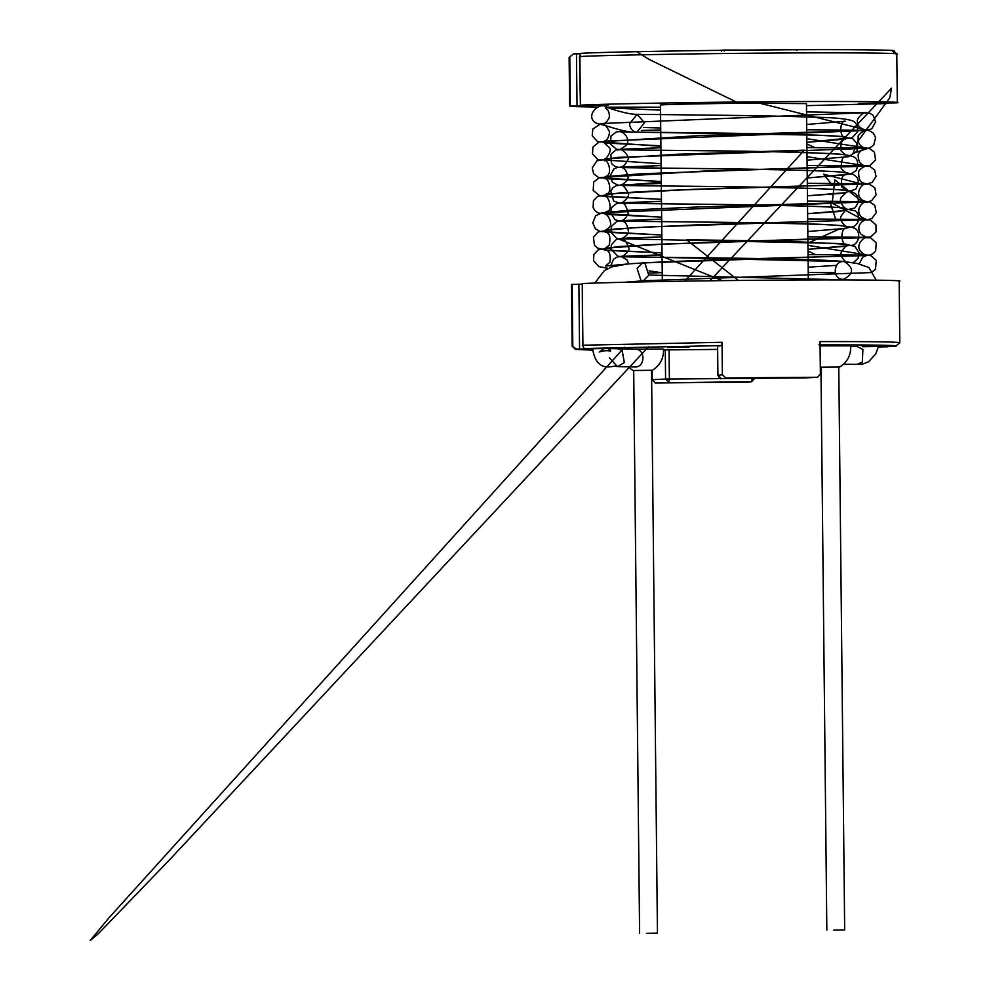 <?xml version="1.0" encoding="UTF-8"?>
<svg xmlns="http://www.w3.org/2000/svg" width="990" height="990" viewBox="0 0 990 990"><rect width="100%" height="100%" fill="white"/><g stroke="black" fill="none" stroke-linecap="round" stroke-linejoin="round"><path stroke-width="1.49" d="M721.623 51.183L721.611 50.205L724.259 50.02L744.146 50.106M779.897 49.822L796.863 49.5L796.876 50.478M724.272 50.997L724.259 50.02M838.79 367.104L839.594 367.043C847.378 362.204 851.091 355.125 850.732 345.832L820.091 345.894M839.594 367.043L820.314 367.216M820.314 367.265L820.945 367.29M651.544 370.322L652.361 370.26C660.144 365.421 663.857 358.343 663.498 349.049L633.773 349.099M652.361 370.26L633.699 370.507M617.772 348.765L635.234 349.124C645.851 348.901 645.245 367.711 634.862 366.968L617.401 366.597L624.331 362.649L622.153 350.274L617.785 348.765L608.145 348.492M646.52 933.335L657.447 933.1L646.52 933.335M833.753 930.117L844.68 929.882L833.753 930.117M580.796 53.794L576.477 53.831L577.021 105.732L608.021 105.249L580.4 105.15C602.254 103.925 699.868 102.18 770.307 101.747C843.134 101.141 908.486 101.698 896.668 102.861L858.553 103.529M858.924 103.48L886.904 103.022M862.203 346.723L895.529 346.265L899.811 342.738L899.18 281.073M808.323 279.972L806.466 103.603L749.888 103.195C708.345 103.443 655.801 104.606 660.479 105.126L662.322 281.507M899.18 342.911C902.472 341.946 876.088 341.5 820.042 341.575L820.376 374.022L817.567 377.264L804.053 377.945L721.178 378.539L717.923 375.321L717.601 346.129L721.71 345.584L584.187 348.517L609.84 348.604M592.589 348.938L576.514 349.062L572.146 346.141L575.45 349.383L592.614 350.175M892.361 51.059L896.148 54.203C907.979 53.039 842.626 52.482 769.799 53.089C699.361 53.522 601.734 55.267 579.893 56.492L580.4 105.15L579.521 56.17L581.155 53.324C600.2 52.111 698.012 50.329 769.032 49.896C842.564 49.29 906.815 49.884 892.361 51.059L893.512 50.75L896.804 53.992L897.311 102.651L896.668 102.861M576.477 53.831L573.507 53.856L569.126 57.42L573.507 53.856M577.021 105.732L569.634 106.079L576.428 106.66L597.267 107.069M584.187 348.517L582.553 345.597L582.269 283.573C604.123 282.336 701.737 280.603 772.175 280.17C845.002 279.564 910.355 280.121 898.536 281.284M581.91 284.13L571.502 284.501L572.146 346.141M878.353 347.218L888.203 346.327M887.857 346.809L878.439 346.859M605.929 107.143L660.503 107.18M806.491 105.645L886.545 103.579M804.313 377.933L817.678 377.264L725.707 377.933L722.378 374.727L722.044 342.293L582.912 345.213L582.269 283.573M747.821 382.165L655.157 382.944L652.274 379.702L652.175 370.285M667.569 347.49L689.424 347.02L667.569 347.49M576.514 349.062L575.45 349.383M663.548 349.928L717.626 349.421M895.529 346.265C900.69 345.275 875.16 344.805 818.965 344.879M721.71 345.584L722.044 342.293M655.157 382.944L751.546 381.67L754.751 378.39L752.239 378.316M669.054 349.779L669.364 378.972L668.671 382.264L665.577 379.046L752.239 378.378L751.546 381.67L754.751 378.39M717.923 375.321L722.378 374.727M850.769 346.45L857.216 346.55L862.896 349.458L862.34 362.068L856.944 364.382L843.542 364.184M609.444 357.823L617.401 366.597C617.092 362.971 597.032 376.93 592.589 348.728L592.589 348.468M610.434 348.455L592.589 348.728M600.843 124.505L595.634 122.884M648.772 275.195L645.034 263.588L642.461 262.944L637.115 268.5L640.852 280.121L643.413 280.764L648.772 275.195M637.399 132.165C633.724 132.177 631.199 130.024 629.826 125.705L629.553 123.725L637.139 114.333L644.502 122.772L636.916 132.177C686.788 132.524 840.498 134.207 845.51 137.214C839.112 138.65 839.532 119.32 845.336 121.25L806.689 124.468M596.054 123.156C584.063 115.978 599.866 100.596 607.006 107.415C621.027 112.229 631.076 114.531 637.152 114.333L637.152 114.333C673.311 114.791 765.233 115.347 813.941 117.204C833.927 117.525 846.784 118.738 852.514 120.854C856.474 122.513 858.082 126.287 857.352 132.153L852.118 137.746L806.875 142.312L845.522 139.095C841.636 139.602 840.188 143.6 841.178 151.086L845.695 155.059C842.762 153.524 783.721 151.606 727.39 150.987C669.067 150.109 621.745 150.418 616.485 149.205L610.558 144.243L610.979 136.014L616.337 131.893L625.222 131.125M843.406 279.378C853.949 273.921 854.234 267.993 844.272 261.583L844.272 261.583C833.889 259.937 831.427 278.623 842.502 279.341L843.406 279.378M569.782 57.21L570.289 105.868M578.89 284.155L579.571 349.037M572.158 284.291L572.802 345.931M751.546 381.67L747.017 382.276M804.041 377.945L725.707 377.933M652.274 379.702L665.577 379.046L665.268 349.841M627.957 366.82L632.895 370.458M878.538 346.401L875.766 353.851L868.527 361.808L862.698 364.035L856.944 364.382M610.434 348.542L610.545 351.128L608.739 348.814L610.545 351.128C607.501 350.311 603.727 350.608 599.197 352.019L604.185 348.492M596.376 123.354L605.274 125.507M643.587 127.512L660.714 127.982L643.599 127.5M806.751 129.752L865.52 130.272C865.829 131.348 856.573 126.374 857.872 122.822C854.729 119.035 864.963 111.202 865.347 112.662L601.19 123.54L592.824 129.009L592.206 135.779L597.651 141.731L660.912 146.285M608.751 107.91L660.528 110.125M806.553 111.907L869.393 112.947L873.267 115.422L875.593 121.869L871.782 128.787L867.129 130.42L604.284 141.125C607.155 140.37 608.924 137.288 609.58 131.905C606.647 126.386 604.828 124.134 604.123 125.124M736.337 102.044L649.069 59.388L636.681 51.678M759.466 103.146L869.641 130.804L873.428 133.242L875.643 137.635L873.725 145.023L870.445 147.485L852.972 153.4L858.367 140.716L889.787 97.812L891.545 88.172L709.88 280.789M648.586 346.698L170.144 859.172L98.158 933.892L90.177 940.5L109.148 917.619L624.542 347.218M684.795 281.135L804.326 150.183L677.568 154.23L604.469 158.969C605.286 160.504 613.144 150.146 608.974 147.176L604.308 142.968L660.899 145.815M806.899 144.045L814.956 147.634L806.937 147.559L865.099 148.03C861.473 147.151 859.134 144.75 858.082 140.828L858.219 137.127C856.474 135.717 864.988 129.566 865.532 130.507L701.465 135.469L599.197 141.929L592.899 147.089L592.503 153.97L597.787 159.551L661.085 163.697M807.122 165.466L864.196 165.578C860.52 164.6 858.528 161.432 858.194 156.098C857.204 152.955 863.775 148.092 865.718 148.351L617.748 157.385L596.896 160.838L592.255 167.842L593.567 173.658L598.764 177.705L661.283 181.529M806.838 138.687L869.542 148.562L874.405 152.064L875.544 159.91L870 165.578L640.283 173.819L605.138 176.641C613.59 175.069 607.922 158.499 604.494 160.813M807.308 183.299L866.089 183.806L863.292 182.977C860.137 182.271 858.602 178.782 858.677 172.495C857.748 169.847 866.126 165.293 865.904 166.196L703.828 171.072L599.519 177.631L593.678 182.012L593.208 190.476L599.878 195.847L661.468 199.361L604.865 196.503C608.33 194.634 613.342 210.808 607.229 211.266L605.038 212.504L633.006 209.942L694.534 207.12L832.194 202.975L834.818 179.772L861.733 201.453L866.089 202.331L871.608 200.71L876.113 194.869L874.863 187.89L869.418 184.115L807.308 183.261M807.023 156.655L869.975 166.481L874.665 170.033L876.051 176.43L872.19 182.42L866.114 184.214L861.82 184.066L823.606 174.178L832.256 185.13L694.534 189.263L606.165 194.04C612.983 193.582 608.862 177.21 604.68 178.658L661.283 181.492M807.494 201.131L866.275 201.638L862.451 200.215C852.984 193.137 863.8 181.974 866.089 184.029L664.278 190.488L619.864 192.889L597.799 196.23L593.431 200.661L593.109 207.615L594.928 210.66L598.418 213.11L661.654 217.231M661.84 235.014L605.236 232.18C609.531 232.477 610.83 236.845 609.159 245.297L605.41 248.181L664.637 244.023L870.631 236.981L876.039 231.945L875.952 224.866L870.383 219.953L807.679 218.963L866.46 219.483L861.696 217.33C853.504 208.952 864.74 200.314 866.275 201.873L602.403 212.689L595.646 215.709L592.775 222.948L595.46 228.863L599.903 231.425L661.84 235.038M807.494 201.119L869.591 201.948L874.739 205.289L876.311 212.702L871.806 218.555L866.658 220.077L861.189 218.778L829.868 201.911L836.166 220.721L697.393 224.854L634.095 227.725L605.224 230.336L608.231 228.344C614.53 224.532 606.647 212.578 605.051 214.335L661.654 217.181M642.832 262.944L869.542 255.16L873.081 253.688L875.68 250.891L876.187 242.835L870.631 237.823L807.865 236.808L866.646 237.328L861.04 234.321C854.716 225.052 863.738 219.854 866.46 219.718L646 227.056L614.555 229.049L598.096 231.957L593.456 237.204L594.408 245.174L597.193 247.946L606.548 250.396L662.025 252.883L605.422 250.024C609.333 250.383 610.842 254.43 609.951 262.164L605.595 266.025L634.033 263.439M808.013 251.089L815.649 254.69L808.05 254.591L866.832 255.172C865.025 255.111 862.921 253.799 860.508 251.213C854.976 244.381 864.616 236.783 866.646 237.563L656.741 244.381L617.847 246.634L598.195 249.839L593.889 254.43L593.505 260.642L598.925 266.619L608.194 268.389M649.056 270.827L662.236 272.832M808.236 272.485L835.238 272.646M807.951 245.359L870.841 255.667L876.237 260.358L875.519 269.268L871.287 272.572L643.413 280.764L624.826 282.249M859.258 263.934L862.575 257.264L866.832 255.408C865.297 255.965 716.03 258.947 642.461 262.944L627.413 263.983L611.894 266.892L604.346 270.604L594.804 283.078M605.472 108.009C608.553 109.94 609.803 113.169 609.209 117.686C606.944 122.277 604.209 124.455 601.017 124.208L600.348 124.171C602.39 124.109 624.975 133.044 636.916 132.177M876.212 280.145L868.911 267.51L857.253 263.488L844.272 261.583C809.412 257.759 624.269 257.425 621.411 256.658L626.942 259.85L628.761 263.86M649.106 273.042L662.236 272.634M808.187 267.213L836.587 265.345M847.65 279.947L648.809 275.034M661.852 236.932L627.425 237.984L616.547 239.246L611.337 244.716L611.016 249.208L618.032 256.361L842.898 261.558M846.809 262.103C845.534 262.709 839.421 254.715 841.314 254.48C839.248 253.947 845.373 245.471 846.648 246.151L808.001 249.356L851.858 245.31C859.419 244.493 861.708 230.212 853.603 227.886C846.351 225.51 826.761 224.087 794.822 223.629C727.341 221.81 623.415 221.599 621.039 220.98C625.098 221.018 627.536 224.495 628.365 231.4C629.591 234.234 621.213 239.419 621.213 238.466L661.852 236.957M853.194 262.734L858.12 258.303L859.06 252.797L854.915 246.362L841.995 243.54L621.225 238.813C623.725 238.169 626.225 241.139 628.712 247.735C630.915 250.383 622.005 257.437 621.398 256.311L662.05 254.801L617.277 256.893L613.54 259.231L611.065 264.998L611.214 267.127M807.927 243.156L838.456 229.408L853.504 226.735C861.721 221.772 858.652 212.132 854.543 210.684L839.384 207.677C796.863 204.188 623.49 203.878 620.841 203.136C623.811 201.923 626.262 205.376 628.192 213.494C626.113 218.085 623.725 220.473 621.027 220.634L661.666 219.112L617.228 221.117L611.288 226.487L611.115 232.489L616.436 238.095L722.391 280.64M738.441 280.467L686.466 239.728L789.574 241.337L846.623 244.258C840.931 246.349 839.966 227.094 846.462 228.306L807.815 231.512M661.481 201.366L616.943 203.297L611.709 207.393L610.533 212.714L614.976 219.644C622.413 222.119 616.857 220.275 622.462 221.079C644.416 221.624 839.879 222.849 846.438 226.425C845.893 227.601 838.196 219.384 841.327 215.832C844.247 211.439 845.893 209.657 846.277 210.462L807.63 213.667M661.481 201.267L620.841 202.789C621.646 204.002 630.952 196.206 628.068 192.864C625.16 187.197 622.698 184.672 620.656 185.291C626.027 186.281 839.087 186.145 851.499 191.528L855.657 193.867C859.456 198.087 859.122 202.826 854.679 208.073L838.679 211.575L807.63 213.692M661.283 182.321L616.126 185.674L612.847 187.803L610.781 191.181L613.639 201.019L619.084 203.061C626.361 203.816 838.394 204.744 846.252 208.581C845.992 209.979 837.664 201.626 841.413 197.208L846.091 192.617L807.432 195.822L843.27 193.236L855.632 189.276C861.77 178.608 855.335 176.059 853.467 174.587C848.566 172.755 839.891 171.654 827.442 171.295C771.866 168.424 622.834 168.164 620.47 167.446C624.022 167.248 626.509 170.367 627.945 176.826C629.467 180.514 620.643 185.972 620.656 184.944L661.295 183.435M807.246 178.002L851.103 173.943L856.399 170.342C858.776 162.855 857.699 158.301 853.182 156.68C848.368 154.898 839.891 153.821 827.727 153.475C772.633 150.579 622.623 150.319 620.284 149.614C621.015 148.154 631.15 156.47 627.474 160.652C625.148 164.934 622.809 167.075 620.47 167.1L661.11 165.59L617.525 167.384L613.788 168.993L610.125 175.886L612.451 182.234L617.624 185.056C620.037 186.12 837.07 186.739 846.066 190.736L841.451 186.565C841.104 178.299 842.589 174.364 845.893 174.785L807.246 177.977M660.924 147.72L615.805 149.973L610.842 154.428L611.412 163.288C613.392 165.788 616.015 167.174 619.282 167.434C629.702 168.114 838.382 169.117 845.881 172.891L841.228 168.647C841.191 159.996 842.688 156.098 845.707 156.94L807.06 160.145M636.669 132.165L816.218 135.135L839.681 136.373L852.873 138.786L857.6 144.255L856.981 151.297L848.48 156.717L807.06 160.17M660.924 147.77L620.284 149.267L626.088 145.481C631.521 138.736 622.76 131.435 620.099 131.769L635.085 132.14M660.738 129.913L641.371 130.494M651.544 370.211L657.447 933.1M633.699 370.396L639.602 933.285M838.777 366.993L844.68 929.882M820.945 367.179L826.836 930.068M569.634 106.079L569.126 57.42M747.425 382.251L751.942 381.645M721.166 378.539C720.559 379.343 719.47 378.267 717.899 375.334L717.601 346.129"/></g></svg>
